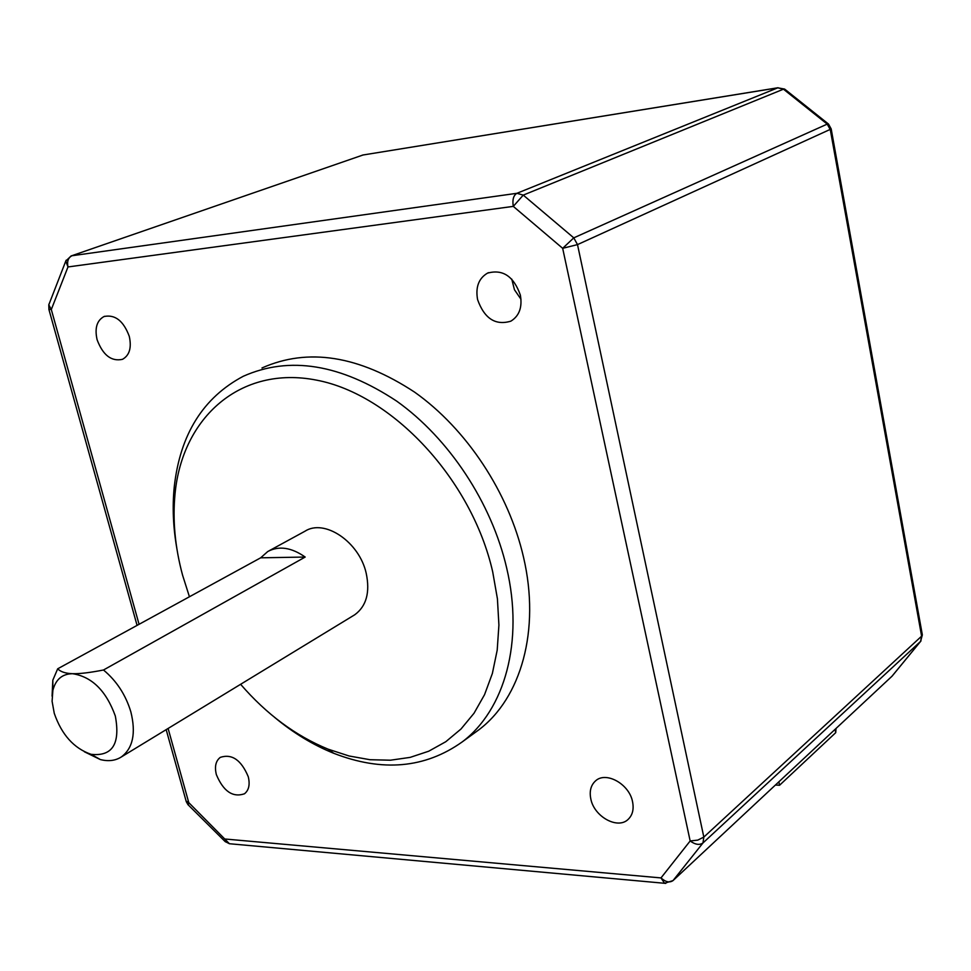 <?xml version="1.0" encoding="UTF-8"?>
<svg xmlns="http://www.w3.org/2000/svg" width="971" height="971" viewBox="0 0 971 971"><rect width="100%" height="100%" fill="white"/><g stroke="black" fill="none" stroke-linecap="round" stroke-linejoin="round"><path stroke-width="1.46" d="M248.26 776.715C250.142 784.58 248.867 790.273 244.461 793.793C232.785 797.749 223.415 791.377 216.363 774.64C214.421 766.665 215.732 760.912 220.296 757.368C231.935 753.557 241.257 760.014 248.26 776.715M511.753 279.114L514.46 289.746L520.99 299.262M97.1 339.716C94.539 328.21 96.845 320.479 104.043 316.522C115.1 314.264 123.511 320.867 129.277 336.33C131.753 347.703 129.507 355.362 122.516 359.319C111.398 361.758 102.926 355.216 97.1 339.716M590.829 798.987C589.276 791.316 590.793 785.333 595.393 781.024C605.698 770.925 629.269 783.888 632.546 801.706C634.027 809.183 632.582 815.045 628.213 819.306C617.859 829.792 594.167 816.769 590.829 798.987M477.586 299.602C475.389 287.185 478.691 278.361 487.491 273.142C502.747 268.931 513.708 276.25 520.359 295.099C522.447 307.249 519.279 315.939 510.867 321.158C495.477 325.771 484.383 318.585 477.586 299.602M261.976 367.973C307.989 347.509 358.869 355.568 414.605 392.138C466.602 428.927 508.755 492.685 523.539 557.293C540.556 630.167 521.075 698.125 478.703 729.925L473.666 733.578M188.216 804.91L188.775 802.629L186.092 801.039M48.866 309.276L51.305 309.518L48.793 304.858L49.108 303.838M891.621 676.581L673.012 880.6L702.968 842.962L703.829 837.087L697.785 840.109L690.163 840.971L660.996 877.918L664.552 883.258L673.012 880.6C669.589 882.942 665.584 882.056 660.996 877.918L225.49 839.053L225.478 841.857M66.198 260.179L65.785 261.065L67.982 266.952L513.295 206.374L562.67 248.321L577.502 244.607L573.776 237.859L523.26 195.11L783.451 89.186L784.908 89.296L828.324 123.912M672.903 880.697L891.924 676.302L920.605 641.37L921.613 636.163L703.829 837.087L577.502 244.607L831.2 128.961L828.554 124.118L827.231 124.106L573.776 237.859L562.67 248.321L690.163 840.971C695.236 844.661 699.508 845.328 702.968 842.962L920.605 641.37L922.341 634.888M513.295 206.374L523.26 195.11L516.912 193.302C513.441 195.402 512.239 199.759 513.295 206.374M831.225 129.119L922.268 634.476L921.613 636.163L830.302 129.738L827.231 124.106L783.451 89.186L777.795 87.827L784.58 89.065M139.059 624.304L51.305 309.518L67.982 266.952C66.878 261.381 68.213 257.643 72 255.737L516.912 193.302L777.795 87.827L363.033 154.996L778.074 87.73M920.994 640.921L892.203 676.01M778.863 781.813L779.555 785.26L835.728 732.668L836.019 728.468M779.555 785.26L775.416 785.029M274.611 717.375C293.339 732.971 313.063 744.951 333.769 753.302C382.271 772.139 425.104 768.328 462.245 741.893C504.689 710.044 524.037 641.613 506.68 568.047C491.605 502.832 449.015 438.358 396.641 401.096C340.505 364.028 289.394 355.75 243.296 376.263C203.109 397.6 180.084 434.486 174.246 486.908C172.268 506.813 173.141 527.411 176.88 548.664M240.614 684.3C266.491 714.243 295.657 735.872 328.101 749.163L349.075 755.984L369.975 759.71L390.451 760.208L410.163 757.38L428.721 751.214L445.786 741.723L460.994 729.015L474.03 713.236L484.565 694.629L492.37 673.473L497.201 650.157L498.912 625.093L497.419 598.791L492.685 571.773C471.736 479.443 392.272 394.444 316.522 380.134C240.614 365.145 182.378 417.324 175.059 493.584C172.486 519.886 174.998 547.098 182.584 575.208L189.43 596.764M269.113 550.788L304.821 531.307C324.35 518.368 359.282 541.83 366.188 573.181C370.206 592.322 366.407 606.171 354.791 614.74L353.541 615.505M57.69 668.801L260.665 557.815L267.79 551.504C278.956 545.581 291.421 547.438 305.185 557.051L103.484 670.002C90.024 672.636 79.719 673.874 72.582 673.704C65.579 673.461 60.615 671.835 57.69 668.801L52.822 680.173L52.07 696.134M84.392 751.772L100.353 759.565C108.424 761.592 115.428 760.718 121.375 756.931C132.954 748.204 136.11 733.166 130.842 711.828C125.684 694.811 116.569 680.865 103.484 670.002M115.318 716.003C106.203 690.842 91.966 676.738 72.582 673.704C62.241 673.838 55.663 679.421 52.859 690.454L52.094 701.293L54.255 713.297C61.659 734.707 73.942 748.386 91.092 754.321C112.405 756.627 120.489 743.859 115.318 716.003M305.185 557.051L260.665 557.815M230.855 843.86L229.411 843.726L188.775 802.629L168.104 728.468M166.175 729.646L186.274 801.67L187.937 804.619L225.054 841.481L229.411 843.726L665.79 883.392M137.081 625.397L48.926 309.506L48.793 304.858L65.785 261.065L71.065 255.98L363.033 154.996L71.308 255.895M835.728 732.668L835.084 729.355M104.65 316.291L104.043 316.522M363.385 154.899L362.134 155.239M488.583 272.657L487.491 273.142M462.245 741.893L478.703 729.925M175.059 493.584L174.246 486.908M328.101 749.163L333.769 753.302M52.859 690.454L52.822 680.173M91.092 754.321L100.353 759.565M121.375 756.931L354.791 614.74"/></g></svg>
